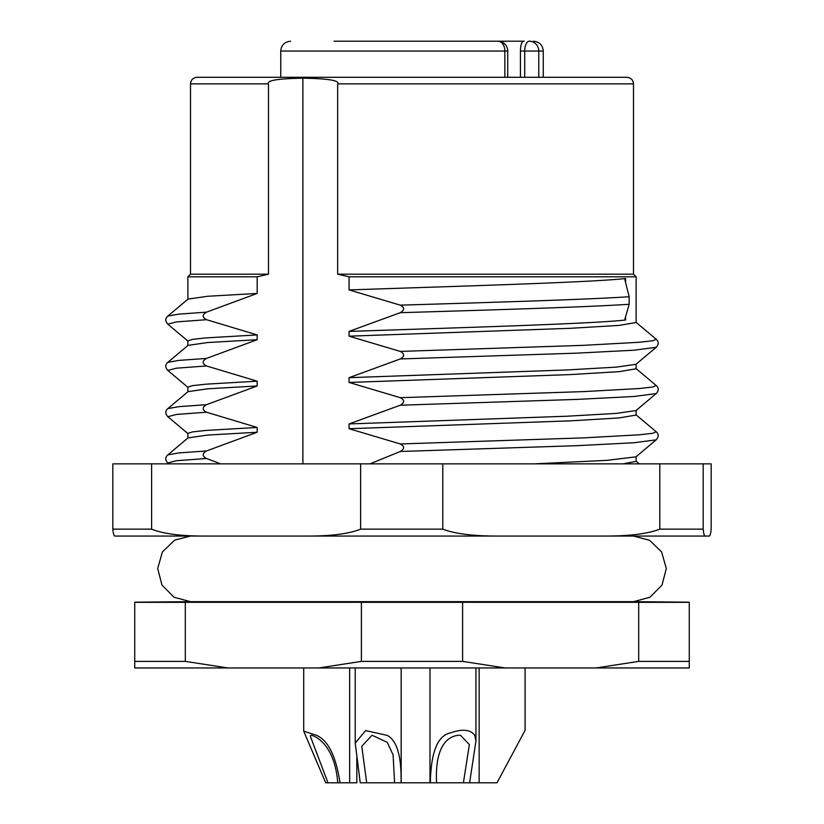 <?xml version="1.0" encoding="UTF-8"?>
<svg xmlns="http://www.w3.org/2000/svg" width="824" height="824" viewBox="0 0 824 824"><rect width="100%" height="100%" fill="white"/><g stroke="black" fill="none" stroke-linecap="round" stroke-linejoin="round"><path stroke-width="1.24" d="M638.682 661.384L638.682 602.323L689.276 602.323L689.276 667.955L596.082 667.955L638.682 661.384L689.276 661.384M462.604 602.323L361.396 602.323L361.396 661.384L462.604 661.384L505.194 667.955L596.082 667.955M638.682 602.313L462.604 602.313L462.604 661.384M185.318 602.323L134.724 602.323L134.724 667.955L505.194 667.955L479.146 667.955L479.146 782.8L497.016 782.8L525.084 730.332L525.084 667.955M355.226 743.135L360.222 782.8L401.061 782.8C401.587 756.257 396.962 740.446 387.167 735.369L365.599 730.589L355.226 743.135L355.226 667.955L387.167 667.955M361.396 602.313L185.318 602.313L185.318 661.384L227.918 667.955M637.766 536.053L118.749 536.053M711.164 463.861L112.837 463.861L112.837 529.152C113.29 533.88 113.98 536.177 114.907 536.053L709.093 536.053C710.02 536.177 710.71 533.88 711.164 529.152L711.164 463.861M243.956 463.861L240.34 463.861M225.374 463.861L184.895 463.861M176.336 463.861L170.63 463.861M251.351 463.861L202.57 463.861M168.899 463.861L167.808 462.975L176.367 460.729L206.505 458.494C202.065 456.094 202.065 453.581 206.505 450.955L257.181 432.239L207.7 435.072L188.047 437.904L167.808 454.899L178.839 452.932L206.505 450.955M497.954 463.861L467.404 463.861M435.433 463.861L402.74 463.861M112.837 529.152L151.606 529.152C163.43 533.88 181.465 536.177 205.701 536.053M151.606 463.861L151.606 529.152M360.634 463.861L360.634 529.152C348.809 533.88 330.774 536.177 306.538 536.053M360.634 529.152L442.787 529.152C455.064 533.88 473.79 536.177 498.953 536.053M442.787 463.861L442.787 529.152M659.797 463.861L659.797 529.152C647.52 533.88 628.794 536.177 603.642 536.053M659.797 529.152L703.181 529.152C703.634 533.88 704.324 536.177 705.251 536.053M703.181 463.861L703.181 529.152M636.118 456.692L636.118 461.327L623.016 463.861M302.892 463.861L302.892 78.177C328.24 78.62 339.828 80.515 337.655 83.863L337.655 274.186L633.501 274.186L636.118 276.802L349.067 276.802L337.655 274.186M349.067 289.914L400.258 305.148C404.738 307.548 404.738 310.061 400.258 312.687C493.741 309.886 587.213 307.084 629.176 304.272L629.176 296.733L624.932 280.026L625.591 278.522C598.121 281.623 507.213 284.723 412 287.823L349.067 289.914L349.067 276.802M400.258 312.687L349.067 331.403L412 329.312C507.213 326.211 598.111 323.111 625.591 320.011L624.932 318.94L629.176 304.272M636.118 276.802L636.118 322.524L619.092 325.408L570.548 328.302L349.067 336.182L349.067 331.403M349.067 336.182L400.258 351.415C404.738 353.815 404.738 356.329 400.258 358.955L349.067 377.67L567.375 369.935L616.476 367.113L635.953 364.301L656.192 347.306C658.881 344.319 658.881 341.63 656.192 339.231L656.182 339.22M636.118 364.156L636.118 368.792L619.092 371.676L570.548 374.57L349.067 382.449L349.067 377.67M349.067 382.449L400.258 397.683C404.738 400.083 404.738 402.596 400.258 405.223L349.067 423.938L567.375 416.202L616.476 413.38L635.953 410.568L656.192 393.573C658.881 390.586 658.881 387.898 656.192 385.498L656.182 385.488M636.118 410.424L636.118 415.059L619.092 417.943L570.548 420.837L349.067 428.717L349.067 423.938M349.067 428.717L400.258 443.951C404.738 446.351 404.738 448.864 400.258 451.49L369.986 463.861M400.258 451.49L577.377 445.66L633.934 442.756L656.192 439.841L635.953 456.836L606.989 460.338L534.416 463.861M400.258 443.951L583.722 437.863L639.115 434.815L652.783 433.29L656.182 431.755M400.258 405.223L577.377 399.393L633.934 396.488L656.192 393.573M400.258 397.683L583.722 391.596L639.115 388.547L652.783 387.023L656.192 385.498L635.953 368.503M400.258 358.955L577.377 353.125L633.934 350.21L656.192 347.306M400.258 351.415L583.722 345.328L639.115 342.279L652.783 340.755L656.192 339.231L635.953 322.236M302.892 78.177C277.801 78.62 266.337 80.515 268.48 83.863L268.48 274.176L257.181 276.802L257.181 293.437L207.7 296.269L188.047 299.102L167.808 316.097L178.839 314.129L206.505 312.152L257.181 293.437M633.491 274.186L633.491 83.863C633.141 79.907 630.957 77.724 626.93 77.291L197.07 77.291C193.043 77.724 190.859 79.907 190.509 83.863L268.48 83.863M190.509 83.863L190.499 274.186L268.48 274.176M220.636 463.861L206.505 458.494M187.882 438.049L187.882 433.414L192.435 431.92L205.907 430.437L257.181 427.46L257.181 432.239M257.181 427.46L206.505 412.227C202.065 409.827 202.065 407.313 206.505 404.687L257.181 385.972L207.7 388.804L188.047 391.637L167.808 408.632L178.839 406.665L206.505 404.687M187.882 391.781L187.882 387.146L192.435 385.653L205.907 384.169L257.181 381.193L257.181 385.972M257.181 381.193L206.505 365.959C202.065 363.559 202.065 361.046 206.505 358.419L257.181 339.704L207.7 342.537L188.047 345.369L167.808 362.364L178.839 360.397L206.505 358.419M187.882 345.514L187.882 340.878L192.435 339.385L205.907 337.902L257.181 334.925L257.181 339.704M257.181 334.925L206.505 319.691C202.065 317.292 202.065 314.778 206.505 312.152M257.181 276.802L187.882 276.812L190.499 274.186M167.808 316.097C165.119 318.497 165.119 321.185 167.808 324.172L176.367 321.927L206.505 319.691M188.047 387.435L167.808 370.44L176.367 368.194L206.505 365.959M188.047 433.702L167.808 416.707L176.367 414.462L206.505 412.227M504.854 77.291L504.854 51.047A9.847 6.963 -90 0 0 497.892 41.2L333.978 41.2M524.26 41.2L484.337 41.2M426.739 41.2L521.293 41.2M400.34 41.2L404.636 41.2M355.288 41.2L397.374 41.2M426.523 41.2L412.803 41.2M408.333 41.2L405.12 41.2M355 41.2L352.26 41.2M350.602 41.2L349.479 41.2M349.057 41.2L347.841 41.2M344.566 41.2L341.476 41.2M543.253 77.291L543.253 51.047L520.428 51.047C520.572 45.093 521.644 41.808 523.621 41.2M520.428 51.047L520.428 77.291M625.591 316.91L625.591 320.011L624.932 318.94M400.258 305.148C493.741 302.346 587.213 299.534 629.176 296.733M624.932 280.026L624.829 279.377M318.806 667.955L361.396 661.384M134.724 661.384L185.318 661.384M340.024 782.8C335.996 756.257 328.199 740.446 316.612 735.369L303.706 731.146L325.686 782.8L356.823 782.8L356.823 756.051M401.061 782.8L436.596 782.8C434.516 741.363 451.325 735.121 460.42 735.235L469.371 744.566L463.407 782.8L479.146 782.8M394.593 782.8L393.089 754.897L387.27 742.352L372.046 735.235L361.788 746.286L366.69 782.8M469.618 782.8L475.942 741.044L474.809 735.369C470.483 729.549 462.511 728.684 450.872 732.794C437.74 735.245 430.901 751.91 430.375 782.8M436.596 782.8L463.407 782.8M337.758 782.8C334.451 741.363 312.224 735.121 311.163 735.235L310.267 736.007L327.962 782.8M625.591 282.395L625.591 278.522M633.491 83.863L337.655 83.863M507.728 77.291L507.728 51.047L280.747 51.047C281.272 45.124 284.558 41.839 290.584 41.2M524.713 77.291L524.713 51.047A9.847 4.542 -90 0 1 529.266 41.2A9.847 9.507 90 0 1 538.772 51.047L538.772 77.291M633.357 601.674L689.276 602.169M190.643 601.674L134.724 602.169M633.491 536.053L649.652 540.297L661.62 551.956L666.307 568.457L662.033 585.061L649.961 597.245L633.491 601.674L190.509 601.674L173.998 597.225L161.968 585.061L157.693 568.457L162.38 551.956L174.75 540.081L190.509 536.053M639.3 463.861L635.953 461.038M656.192 439.841C658.881 436.854 658.881 434.166 656.192 431.766L635.953 414.771M167.808 462.975C165.119 459.988 165.119 457.299 167.808 454.899M187.882 299.246L187.882 276.812M188.047 341.167L167.808 324.162M167.808 370.44C165.119 367.452 165.119 364.764 167.808 362.364M167.808 416.707C165.119 413.72 165.119 411.032 167.808 408.632M280.747 77.291L280.747 51.047M507.728 51.047A9.847 9.847 0 0 0 497.892 41.2M543.253 51.047C542.728 45.124 539.442 41.839 533.416 41.2M401.164 782.8L401.164 667.955M475.942 741.044L475.942 667.955M429.994 782.8L429.994 667.955M349.644 782.8L349.644 667.955M303.706 731.146L303.706 667.955"/></g></svg>
